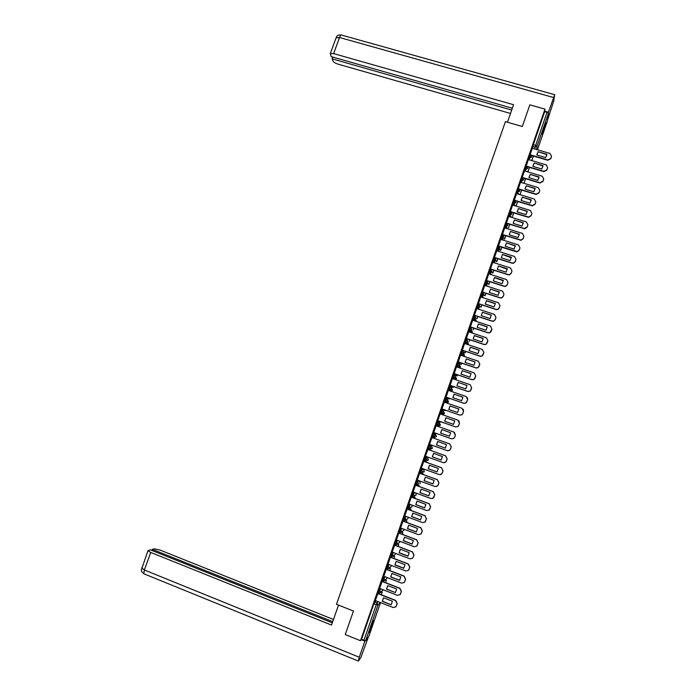 <?xml version="1.0" encoding="UTF-8"?>
<svg xmlns="http://www.w3.org/2000/svg" width="696" height="696" viewBox="0 0 696 696"><rect width="100%" height="100%" fill="white"/><g stroke="black" fill="none" stroke-linecap="round" stroke-linejoin="round"><path stroke-width="1.04" d="M380.051 588.546L378.128 591.557L377.754 592.844L378.598 593.218M384.296 576.427L382.365 579.359L381.982 580.664L382.826 581.038M388.551 564.343L387.315 565.465L386.236 568.58L387.046 568.884L388.15 565.787L389.377 564.656M392.805 552.276L390.804 555.051L390.413 556.382L391.256 556.757M397.059 540.235L395.72 541.244L395.006 542.932L394.615 544.281L395.459 544.655M401.322 528.238L399.913 529.169L399.208 530.831L398.834 532.266L399.652 532.57M405.611 516.258L404.089 517.119L403.019 520.208L403.837 520.512L404.933 517.433L406.438 516.571M409.935 504.33L408.265 505.096L407.177 508.106L408.013 508.48L409.1 505.4L410.753 504.635M414.32 492.446L412.432 493.09L411.362 496.17L412.189 496.465L413.267 493.403L415.138 492.742M418.505 480.701L416.591 481.11L415.512 484.103L416.347 484.486M420.654 472.506L421.576 469.461L423.368 469.313L422.55 469.017L420.741 469.156L419.662 472.14L420.506 472.514M424.882 457.22L423.803 460.204L424.647 460.578L425.717 457.524L427.422 457.646L424.882 457.22L425.717 457.524L426.709 459.604L424.899 460.587M429.014 445.31L427.944 448.285L428.788 448.659L429.85 445.605L431.45 446.005L429.014 445.31L429.85 445.605L430.841 447.676L430.328 448.407L428.788 448.659M433.973 433.721L433.138 433.425L432.085 436.47L432.921 436.766L433.973 433.721L434.965 435.783L434.435 436.531L432.921 436.766L435.931 437.131L436.453 436.409L435.478 434.391L434.208 433.825M438.097 421.854L437.253 421.558L436.201 424.595L437.036 424.891L438.097 421.854L439.089 423.907L438.524 424.673L437.036 424.891L438.471 425.769L439.924 425.552L440.472 424.804L438.758 422.298M442.195 410.005L441.368 409.718L440.316 412.754L441.151 413.041L442.204 410.014L443.195 412.058L442.604 412.841L441.151 413.041L442.491 414.19L443.909 413.99L444.492 413.224L443.143 410.875M446.293 398.182L445.466 397.903L444.413 400.931L445.249 401.218L446.301 398.19L447.302 400.235L446.675 401.035L445.249 401.218L446.493 402.627L447.885 402.453L448.494 401.662L447.371 399.487M450.382 386.384L449.564 386.106L448.511 389.125L449.346 389.412L450.399 386.393L451.391 388.429L450.738 389.255L449.346 389.412L450.495 391.091L451.852 390.935L452.496 390.125L451.469 388.064M454.471 374.613L453.644 374.335L452.6 377.345L453.435 377.632L454.479 374.613L455.48 376.64L454.784 377.493L453.435 377.632L454.323 379.268L455.001 377.336M458.542 362.86L457.724 362.581L456.68 365.522L457.516 365.879L458.56 362.868L459.56 364.887L458.821 365.757L457.516 365.879L458.212 367.479M462.605 351.123L461.796 350.854L460.752 353.794L461.587 354.142L462.631 351.132L463.632 353.15L462.849 354.046L461.587 354.142L462.144 355.726M466.668 339.422L465.859 339.152L464.815 342.084L465.65 342.423L466.694 339.43L467.695 341.431L466.859 342.354L465.65 342.423L466.103 344.007M470.722 327.738L469.913 327.468L468.869 330.4L469.704 330.739L470.748 327.746L471.749 329.747L470.861 330.687L469.704 330.739L470.07 332.323M474.759 316.071L473.959 315.81L473.393 317.063L472.923 318.794L473.758 319.072L474.794 316.08L475.794 318.072L477.125 318.524L477.83 316.489M478.796 304.43L477.995 304.169L476.96 307.101L477.795 307.423L478.831 304.439L479.831 306.431L478.831 307.415L477.795 307.423L478.022 309.024M482.824 292.816L482.023 292.555L480.997 295.53L481.832 295.8L482.859 292.825L483.868 294.808L481.832 295.8L482.006 297.418M486.843 281.219L486.052 280.958L485.016 283.933L485.852 284.203L486.887 281.228L487.887 283.202L485.852 284.203L485.982 285.839M490.863 269.648L490.062 269.387L489.036 272.353L489.871 272.623L490.897 269.656L491.907 271.623L489.871 272.623L489.958 274.276M494.865 258.094L494.073 257.842L493.046 260.8L493.882 261.07L494.908 258.103L495.909 260.069L493.882 261.07L493.934 262.74M498.858 246.567L498.075 246.314L497.048 249.238L497.884 249.533L498.91 246.575L499.911 248.533L497.884 249.533L498.519 249.603L498.527 251.43M502.851 235.057L502.068 234.813L501.042 237.762L501.877 238.015L502.903 235.074L503.904 237.014L501.877 238.015L501.86 239.737M506.836 223.573L506.053 223.329L505.026 226.27L505.862 226.531L506.888 223.59L507.889 225.521L505.862 226.531L505.818 228.271M510.812 212.106L510.029 211.871L509.011 214.803L509.846 215.064L510.864 212.123L511.873 214.055L509.846 215.064L509.768 216.821M514.779 200.666L513.996 200.431L512.978 203.363L513.813 203.615L514.831 200.683L515.84 202.606L513.813 203.615L513.718 205.398M518.737 189.242L517.963 189.016L516.945 191.939L517.78 192.192L518.798 189.26L519.799 191.183L517.78 192.192L517.789 194.036M522.687 177.845L521.913 177.619L521.443 178.62L520.904 180.534L521.739 180.786L522.679 177.871M526.637 166.466L525.863 166.24L524.854 169.154L525.689 169.406L526.698 166.483L527.707 168.397L525.689 169.406L525.524 171.268M530.578 155.104L529.804 154.877L528.795 157.801L529.63 158.044L530.639 155.121L531.648 157.035L529.63 158.044L529.438 159.932M543.811 130.413L546.029 122.635L542.132 134.041L543.811 130.413M372.238 625.452L373.656 620.623L370.568 627.575L369.15 632.412L372.238 625.452M413.572 496.796L413.781 496.204M417.644 485.051L418.418 483.511L417.426 481.415L419.323 480.997M421.715 473.323L422.568 471.54L421.576 469.461L420.741 469.156M425.769 461.622L426.143 460.552M427.179 457.559L427.405 456.915M429.824 449.938L430.18 448.903M431.215 445.927L431.529 445.031M433.869 438.262L434.469 436.54M435.252 434.287L435.6 433.286M437.984 426.422L438.236 425.682M438.254 425.63L438.576 424.708M439.289 422.655L439.628 421.663M442.082 414.599L442.256 414.103M442.282 414.016L442.673 412.902M443.317 411.031L443.656 410.057M446.31 402.41L446.754 401.131M447.354 399.391L447.676 398.477M450.321 390.839L450.825 389.386M451.452 387.585L451.687 386.915M459.082 365.574L459.682 363.86M463.153 353.838L463.667 352.367M467.216 342.127L467.642 340.892M471.27 330.435L471.618 329.443M475.325 318.759L475.577 318.011M479.361 307.119L479.535 306.605M506.618 228.514L507.027 227.348M510.594 217.074L510.925 216.108M514.553 205.651L514.814 204.894M518.503 194.254L518.703 193.697M368.784 636.475L365.652 640.651L361.529 639.38L373.891 603.771L375.796 600.692M345.251 634.569L360.493 640.712L545.003 109.133L529.856 104.844L522.313 126.498L505.435 121.643L336.49 604.293L353.455 611.027L345.251 634.569M361.529 639.38L360.493 640.712M532.527 148.379L532.727 146.464L535.076 147.143L547.03 112.326L548.474 113.317L547.361 121.191M547.03 112.326L544.681 111.656L545.003 109.133M530.056 154.756L547.787 159.95L550.823 158.436L551.554 156.33L550.031 153.477L532.31 148.274L530.03 154.947M526.133 166.074L543.863 171.32L546.899 169.807L547.63 167.692L546.395 164.935L528.386 159.575L526.098 166.309M522.2 177.419L539.931 182.7L542.976 181.195L543.707 179.072L542.297 176.245L524.453 170.911L522.165 177.689M518.25 188.781L536.146 194.149L539.035 192.601L539.765 190.478L538.243 187.598L520.512 182.256L518.242 189.068M514.3 200.17L532.379 205.616L535.085 204.032L535.824 201.901L534.302 199.021L516.571 193.627L514.3 200.448M531.875 213.35L530.343 210.453L512.613 205.024L510.316 211.915L528.568 217.352L531.1 215.743L531.84 213.62L531.135 215.482L528.595 217.091L510.342 211.575M508.654 216.482L506.383 223.259M502.408 234.448L521 240.068L523.209 238.458L523.94 236.318L522.426 233.404L504.687 227.879L502.416 234.691M500.711 239.38L498.414 246.219L516.162 251.7L517.163 251.804L519.207 250.203L519.973 247.837L519.233 249.977L517.18 251.578L498.423 245.923M494.438 257.416L512.195 263.018L513.343 263.097L515.249 261.513L515.988 259.373L514.466 256.433L496.727 250.821L494.456 257.633M490.436 268.926L508.202 274.581L509.489 274.633L511.255 273.076L511.995 270.927L510.481 267.977L492.733 262.322L490.462 269.135M486.434 280.471L504.2 286.16L505.618 286.186L507.253 284.664L508.002 282.506L506.479 279.548L488.731 273.841L486.46 280.662M482.424 292.024L500.189 297.766L501.72 297.757L503.252 296.27L503.991 294.112L502.477 291.145L484.729 285.395L482.45 292.207M478.404 303.604L496.17 309.398L497.814 309.355L499.232 307.902L499.98 305.735L498.467 302.76L480.71 296.957L478.439 303.778M476.699 308.598L474.42 315.375M472.671 320.212L470.365 327.042L488.131 332.862L489.958 332.74L491.193 331.366L491.933 329.06L489.949 332.601L488.122 332.723L470.339 326.833M468.634 331.844L466.346 338.621M464.589 343.502L462.301 350.279M460.543 355.186L458.246 361.964M456.48 366.888L454.183 373.665M452.417 378.615L450.121 385.393M451.138 385.741L450.886 386.663M448.355 390.369L446.04 397.138M447.067 397.494L446.91 398.208M444.292 402.149L441.96 408.909M442.978 409.265L442.891 409.787M458.89 420.784L459.464 423.272L458.707 425.482L457.942 426.57L455.628 426.952L437.784 420.671L440.142 413.876L457.916 420.149L459.421 423.238L458.664 425.439L457.898 426.526L455.584 426.918L437.784 420.654M436.114 425.761L433.765 432.52M431.999 437.601L429.554 444.37L447.371 450.695L449.764 450.251L450.451 449.225L451.217 447.006L449.72 443.9L431.92 437.566M427.892 449.451L425.439 456.245L443.248 462.614L445.675 462.144L446.336 461.143L447.102 458.925L445.605 455.81L427.796 449.433M423.768 461.317L421.306 468.147L439.124 474.568L441.577 474.072L442.212 473.097L442.978 470.87L441.481 467.747L423.673 461.317M420.95 473.045L420.662 473.584M419.644 473.219L417.243 480.049M416.878 484.764L416.53 485.512M415.503 485.138L413.085 491.985M411.362 497.075L408.926 503.956M407.212 509.037L404.759 515.945M403.045 521.026L400.583 527.951M398.878 533.04L396.398 539.992M394.702 545.072L392.179 552.085L410.014 558.853L412.641 558.209L413.894 555.138L412.397 551.937L394.58 545.159M390.517 557.131L388.02 564.134M386.332 569.215L383.783 576.271L401.627 583.144L404.28 582.474L405.507 579.429L404.019 576.201L386.193 569.328M382.13 581.317L379.572 588.407L397.416 595.324L400.096 594.636L401.305 591.609L399.817 588.372L381.991 581.447M377.919 593.444L375.353 600.561L393.197 607.53L395.894 606.834L397.085 603.815L395.606 600.57L377.771 593.584M434.452 437.366L432.085 436.47M438.471 425.769L436.201 424.595M442.491 414.19L440.316 412.754M446.493 402.627L444.413 400.931M449.694 390.813L448.511 389.125M453.505 378.989L452.6 377.345M457.394 367.201L456.68 365.591M461.317 355.447L460.752 353.855M465.276 343.728L464.815 342.145M469.243 332.044L468.869 330.461M473.219 320.386L472.923 318.794M477.195 308.754L476.96 307.154M481.18 297.149L480.997 295.53M485.155 285.569L485.016 283.933M489.131 274.015L489.036 272.353M493.099 262.479L493.046 260.8L494.612 261.122L494.656 262.966M494.134 260.026L494.169 261.13M497.075 250.969L497.048 249.272L497.884 249.499L497.901 251.23M498.092 248.637L498.101 249.586M501.033 239.476L501.042 237.762M502.042 237.284L502.033 238.058M504.992 228.01L505.026 226.27M505.983 225.965L505.966 226.557M508.941 216.569L509.011 214.803L510.185 215.125L510.107 216.926M512.891 205.146L512.978 203.363L514.048 203.667L513.952 205.468M516.832 193.749L516.945 191.939L517.78 192.183L517.659 194.001M520.765 182.378L520.904 180.534L521.756 180.795L523.757 179.777L522.748 177.863L539.887 182.996L542.923 181.491L543.707 179.072M524.688 171.016L524.854 169.154M528.612 159.689L528.795 157.801M462.883 352.15L465.206 352.889L465.711 351.428M544.681 111.656L532.727 146.464M515.318 200.752L514.3 203.684M511.36 212.149L510.333 215.134M507.401 223.573L506.349 226.6M503.434 235.013L502.364 238.093M499.458 246.471L498.432 249.429M495.474 257.955L494.508 260.739M491.48 269.465L490.576 272.075M487.478 280.993L486.635 283.429M483.476 292.538L482.693 294.808M479.457 304.108L478.735 306.205M475.438 315.706L474.776 317.62M471.41 327.32L470.8 329.06M467.373 338.961L466.825 340.527M463.327 350.619L462.84 352.011L465.172 352.768L465.65 351.402M459.273 362.303L458.855 363.521M455.21 374.013L454.923 374.848M412.693 496.57L412.389 497.457M408.526 508.585L408.23 509.42M404.35 520.625L404.072 521.408M400.165 532.684L399.904 533.423M395.972 544.768L395.728 545.464M391.77 556.87L391.543 557.522M387.559 569.006L387.35 569.606M383.348 581.16L383.148 581.717M379.12 593.34L378.946 593.853M545.716 157.618L546.873 154.277L538.06 151.711L536.912 155.043L545.716 157.618M531.857 160.645L533.44 156.078M531.318 160.21L531.875 160.376L533.371 156.061M530.831 155.312L547.743 160.271L550.771 158.758L551.502 156.652M546.804 155.408L546.821 154.599L538.06 151.711M536.912 154.39L538.025 152.032M507.454 122.226L513.578 104.713L333.636 53.601L330.287 53.644L331.209 56.637L512.343 108.237M548.187 112.865L554.668 94.7L553.712 101.164L547.552 119.921M332.766 57.081L332.123 58.838L333.062 61.117C333.767 62.292 335.376 63.284 337.891 64.102L510.516 113.465M332.123 58.838L511.708 110.064M548.283 112.186L544.742 111.186M338.508 605.094L331.522 625.069L150.78 552.459L144.359 569.981L359.284 657.25L364.869 641.164L361.276 639.72M333.471 619.492L160.097 550.075L154.381 548.84L152.346 549.344L332.714 621.659M359.284 657.25L358.336 661.096L360.867 657.546L368.297 637.153M365.209 640.712L364.869 641.164M332.305 622.824L150.38 549.831L147.961 550.675L150.78 552.459M151.937 550.458L152.346 549.344M141.636 567.91L144.359 569.981L143.794 573.756L144.429 574.052L143.933 573.817M544.733 125.21L542.776 131.292M542.593 131.962L544.968 124.558M372.299 622.981L369.846 629.776M369.646 630.428L372.56 622.355M541.793 168.98L542.95 165.631L534.137 163.029L532.979 166.379L541.793 168.98M527.429 171.346L527.986 171.825L529.517 167.397M527.986 171.825L527.394 171.651M528.012 171.52L529.447 167.379M526.794 166.596L543.82 171.625L546.856 170.111L547.587 167.997M542.889 166.718L542.906 165.935L534.137 163.029M532.988 165.752L534.102 163.351M537.86 180.351L539.017 176.993L530.213 174.383L529.047 177.732L537.86 180.351M525.515 178.715L524.114 182.978L525.584 178.733M543.776 178.837L543.654 179.368M538.965 178.046L538.974 177.297L530.213 174.383M529.047 177.141L530.178 174.687M533.919 191.748L535.085 188.39L526.272 185.754L525.106 189.103L533.919 191.748M521.582 190.078L520.243 194.158L521.652 190.095M518.798 189.234L536.111 194.436L538.991 192.888L539.765 190.478M535.033 189.399L535.041 188.677L526.272 185.754M525.106 188.564L526.246 186.041M529.969 203.171L531.135 199.804L522.322 197.142L521.156 200.509L529.969 203.171M517.633 201.457L516.354 205.364L517.702 201.475M514.274 200.439L532.344 205.886L535.05 204.302L535.824 201.901M531.091 200.761L531.1 200.083L522.322 197.142M521.156 200.004L522.296 197.42M526.019 214.612L527.185 211.236L518.372 208.556L517.198 211.923L526.019 214.612M513.683 212.863L512.465 216.578L513.752 212.88M527.15 212.141L527.159 211.506L518.372 208.556M517.198 211.471L518.346 208.826M506.375 222.998L524.123 228.462L527.177 226.957L527.907 224.825L526.385 221.92L508.645 216.473M522.052 226.078L523.227 222.694L514.405 219.988L513.239 223.364L522.052 226.078M509.716 224.286L508.567 227.827L509.785 224.303M506.357 223.251L524.775 228.819L527.142 227.209L527.907 224.825M523.192 223.546L523.201 222.946L514.405 219.988M513.23 222.964L514.396 220.249M518.085 237.562L519.26 234.178L510.438 231.446L509.263 234.83L518.085 237.562M503.878 238.606L504.661 239.085L505.818 235.753M504.661 239.085L502.416 238.389M504.67 238.85L505.748 235.726M502.39 234.683L520.982 240.303L523.183 238.693L523.94 236.318M519.233 234.961L519.233 234.413L510.438 231.446M509.263 234.491L510.429 231.69M500.694 239.372L518.45 244.905L519.973 247.837M514.109 249.072L515.284 245.671L506.462 242.921L505.287 246.314L514.109 249.072M499.911 249.881L500.755 250.369L501.842 247.219M500.755 250.369L498.519 249.673M500.755 250.151L501.772 247.202M515.266 246.393L515.266 245.905L506.462 242.921M505.279 246.045L506.453 243.156M510.125 260.6L511.299 257.198L502.477 254.423L501.303 257.816L510.125 260.6M495.935 261.183L496.831 261.679L497.858 258.712M496.831 261.679L495.935 261.392M496.831 261.47L497.788 258.686M494.43 257.624L512.178 263.227L513.326 263.305L515.231 261.731L515.988 259.373M511.29 257.842L502.477 254.423M501.294 257.633L502.477 254.64M506.131 272.153L507.306 268.743L498.484 265.95L497.309 269.352L506.131 272.153M491.942 272.501L492.907 272.997L493.864 270.222M492.907 272.997L491.95 272.693M492.898 272.806L493.803 270.205M490.436 269.126L508.193 274.781L509.481 274.833L511.238 273.284L511.995 270.927M507.306 269.3L498.484 265.95M497.301 269.248L498.484 266.15M493.307 280.897L502.129 283.724L503.312 280.314L494.491 277.486L493.307 280.897L494.491 277.486M487.931 283.829L488.966 284.351L489.871 281.758M488.966 284.351L487.94 284.02M488.957 284.159L489.801 281.732M486.434 280.653L504.191 286.352L505.609 286.378L507.245 284.855L508.002 282.506M503.312 280.766L494.491 277.687M498.118 295.322L499.302 291.902L490.48 289.058L489.297 292.468L498.118 295.322M483.903 295.182L485.025 295.722L485.86 293.312M485.025 295.722L483.92 295.356M485.016 295.548L485.791 293.294M482.424 292.198L500.189 297.94L501.72 297.94L503.243 296.452L503.991 294.112M499.31 292.242L490.48 289.058M489.305 292.477L490.489 289.24M485.277 304.065L494.108 306.936L495.291 303.508L486.46 300.646L485.277 304.065L486.46 300.646M479.848 306.553L481.075 307.11L481.85 304.892M481.075 307.11L479.866 306.71M481.058 306.945L481.78 304.865M478.413 303.769L496.178 309.563L497.814 309.52L499.232 308.067L499.98 305.735M495.3 303.726L486.478 300.82M474.376 315.21L492.15 321.047L493.89 320.969L495.213 319.551L495.961 317.385L494.447 314.401L476.673 308.589M490.08 318.577L491.272 315.14L482.441 312.252L481.258 315.68L490.08 318.577M477.125 318.524L477.76 316.471M474.385 315.358L492.159 321.195L493.899 321.117L495.213 319.708L495.961 317.385M491.272 315.297L482.441 312.252M481.267 315.688L482.458 312.417M472.645 320.204L490.419 326.059L491.933 329.06M477.221 327.32L486.052 330.243L487.243 326.798L478.413 323.892L477.221 327.32L478.413 323.892M473.732 328.094L473.158 329.956L473.793 328.112M487.243 326.946L478.439 324.04M466.303 338.482L484.077 344.416L485.991 344.259L487.148 342.928L487.896 340.753L486.382 337.743L468.608 331.835M473.184 338.987L482.015 341.927L483.207 338.482L474.376 335.542L473.184 338.987L474.376 335.542M469.687 339.735L469.191 341.405L469.757 339.761M466.311 338.613L484.094 344.537L486.008 344.389L487.896 340.753M483.207 338.604L474.402 335.681M462.248 350.158L480.031 356.135L482.015 355.943L483.102 354.647L483.85 352.463L482.345 349.444L464.563 343.493M477.969 353.638L479.161 350.184L470.331 347.217L469.13 350.671L477.969 353.638M462.266 350.262L480.049 356.248L482.032 356.056L483.85 352.463M479.161 350.297L470.331 347.217M469.165 350.68L470.357 347.348M458.194 361.85L475.977 367.871L478.03 367.645L479.048 366.383L479.796 364.199L478.291 361.172L460.508 355.178M473.915 365.365L475.107 361.903L466.277 358.918L465.076 362.372L473.915 365.365M458.864 363.495L461.222 364.382L461.665 363.112M461.222 364.382L458.882 363.59M461.178 364.278L461.596 363.095M458.203 361.946L476.003 367.975L478.056 367.749L479.796 364.199M475.116 362.007L466.277 358.918M465.111 362.39L466.311 359.032M454.131 373.561L471.914 379.633L474.028 379.372L474.985 378.154L475.742 375.962L474.228 372.925L456.445 366.879M469.852 377.119L471.044 373.648L462.214 370.646L461.013 374.109L469.852 377.119M455.228 375.144L457.228 375.901L457.603 374.831M457.228 375.901L455.297 375.248M457.185 375.814L457.533 374.805M454.14 373.648L471.94 379.729L474.054 379.468L475.742 375.962M471.053 373.735L462.214 370.646M461.057 374.117L462.257 370.742M450.051 385.306L467.842 391.422L470.017 391.126L470.914 389.943L471.671 387.75L470.165 384.697L452.383 378.598M465.781 388.89L466.981 385.419L458.142 382.391L456.941 385.854L465.781 388.89M450.851 386.567L453.227 387.446L453.531 386.567M453.227 387.446L450.869 386.637M453.174 387.368L453.461 386.541M450.06 385.366L467.877 391.5L470.044 391.204L471.671 387.75M466.981 385.488L458.142 382.391M456.985 385.871L458.185 382.478M445.971 397.059L463.762 403.228L465.989 402.906L466.842 401.749L467.599 399.556L466.094 396.494L448.302 390.352M461.7 400.696L462.901 397.207L454.07 394.154L452.861 397.634L461.7 400.696M446.841 398.138L449.216 399.008L449.459 398.321M449.216 399.008L446.849 398.19M449.164 398.939L449.39 398.295M467.495 397.747L467.599 399.556M445.971 397.111L463.806 403.297L466.024 402.967L467.634 399.617M462.91 397.268L454.07 394.154M452.913 397.651L454.114 394.232M463.249 409.274L463.553 411.44L462.797 413.633L461.987 414.755L459.717 415.112L441.873 408.874L459.673 415.06L461.944 414.703L462.753 413.581L463.51 411.38L462.013 408.308L444.222 402.123M457.611 412.51L458.821 409.022L449.981 405.951L448.781 409.431L457.611 412.51M442.821 409.726L445.196 410.596L445.37 410.101M445.196 410.596L442.813 409.761M445.144 410.544L445.301 410.075M458.821 409.065L449.981 405.951M448.833 409.448L450.034 406.012M453.522 424.36L454.732 420.863L445.892 417.765L444.683 421.245L453.522 424.36M441.177 422.202L438.785 421.358L441.281 421.906M454.732 420.889L445.892 417.765M444.744 421.271L445.945 417.809M454.401 432.312L455.375 435.139L454.61 437.349L453.888 438.402L451.53 438.819L433.678 432.486L451.478 438.793L453.835 438.376L454.558 437.323L455.323 435.113L453.818 432.016L436.027 425.726M449.416 436.227L450.634 432.721L441.786 429.597L440.577 433.095L449.416 436.227M437.14 433.834L434.748 432.982L437.175 433.73M450.634 432.738L441.786 429.597M440.638 433.112L441.856 429.632M445.31 448.111L446.519 444.605L437.68 441.455L436.47 444.962L445.31 448.111L436.54 444.979L437.749 441.481M449.799 443.935L451.217 447.006M447.658 450.782L449.816 450.26L451.269 447.023M441.194 460.03L442.404 456.515L433.565 453.34L432.346 456.846L441.194 460.03M431.363 450.495L428.971 449.642L431.303 450.677M444.091 462.762L445.736 462.144L447.163 458.934L445.657 455.819L427.805 449.416M441.203 460.012L432.425 456.854L433.625 453.357M437.071 471.966L438.289 468.443L429.441 465.241L428.223 468.756L437.071 471.966M427.187 462.553L424.925 461.317M424.917 461.344L427.24 462.179M440.446 474.663L441.647 474.054L443.039 470.861L441.542 467.738L423.681 461.291M437.088 471.94L428.301 468.756L429.493 465.267M417.182 480.031L434.991 486.539L437.48 486.017L438.08 485.068L438.845 482.841L437.349 479.701L419.54 473.219M432.929 483.929L434.156 480.397L425.308 477.178L424.09 480.692L432.929 483.929M423.055 474.463L423.255 473.889L420.871 473.019M422.985 474.437L423.255 473.889M420.854 473.054L423.177 473.898M436.688 486.521L438.149 485.042L438.915 482.815L437.419 479.683L419.558 473.184M432.964 483.885L424.168 480.675L425.36 477.195M413.041 491.968L430.85 498.527L433.364 497.988L433.939 497.066L434.704 494.83L433.216 491.68L415.399 485.155M428.788 495.909L430.015 492.368L421.167 489.123L419.94 492.655L428.788 495.909M418.922 486.391L419.192 485.617L416.826 484.747M418.853 486.365L419.192 485.617M416.782 484.79L419.105 485.634M432.834 498.388L434.782 494.795L433.286 491.654L415.442 485.112M428.832 495.857L420.027 492.62L421.21 489.14M408.883 503.939L426.7 510.542L429.232 509.985L429.789 509.08L430.563 506.845L429.067 503.687L411.258 497.109M424.638 507.915L425.865 504.374L417.017 501.103L415.79 504.635L424.638 507.915M414.781 498.336L415.12 497.362L412.945 496.561M414.712 498.31L415.12 497.362M412.789 496.57L415.025 497.405M428.893 510.272L430.633 506.801L429.145 503.643L411.31 497.057M424.69 507.854L415.886 504.591L417.061 501.111M404.724 515.927L422.542 522.583L425.099 522L425.63 521.121L426.404 518.885L424.917 515.71L407.099 509.089M420.48 519.947L421.706 516.397L412.858 513.1L411.632 516.641L420.48 519.947M410.631 510.316L411.031 509.141L409.213 508.463M410.562 510.29L411.031 509.141M409.1 508.506L410.945 509.185M424.891 522.2L426.483 518.825L424.995 515.658L407.16 509.02M420.541 519.877L411.728 516.58L412.893 513.109M400.557 527.942L418.374 534.65L420.958 534.049L421.471 533.188L422.246 530.944L420.749 527.768L402.932 521.087M416.321 531.996L417.548 528.438L408.7 525.123L407.465 528.673L416.321 531.996M406.464 522.313L406.942 520.93L405.333 520.33M406.403 522.287L406.942 520.93M405.237 520.39L406.847 521M420.845 534.163L422.324 530.874L420.836 527.698L403.01 521.008M416.391 531.918L407.569 528.595L408.726 525.132M396.381 539.983L414.198 546.734L416.8 546.116L417.296 545.281L418.07 543.028L416.582 539.835L398.764 533.11M412.145 544.072L413.372 540.514L404.524 537.164L403.288 540.722L412.145 544.072M402.297 534.328L402.845 532.753L401.383 532.196M402.236 534.302L402.845 532.753M401.288 532.275L402.74 532.823M416.765 546.16L418.157 542.941L416.669 539.757L398.843 533.023M412.223 543.985L403.393 540.635L404.55 537.173M407.96 556.174L409.196 552.607L400.339 549.231L399.104 552.798L407.96 556.174M398.121 546.377L398.738 544.594L397.425 544.089M398.06 546.351L398.738 544.594M397.312 544.176L398.634 544.681M412.676 558.175L413.981 555.043L412.493 551.841L394.667 545.064M408.047 556.069L399.217 552.702L400.365 549.24M387.994 564.125L405.82 570.981L408.465 570.328L408.926 569.528L409.7 567.275L408.213 564.056L390.395 557.226M403.767 568.301L405.002 564.726L396.155 561.324L394.919 564.9L403.767 568.301M393.945 558.444L394.632 556.461L393.431 556M393.875 558.418L394.632 556.461M393.318 556.095L394.519 556.556M408.526 570.259L409.805 567.162L408.317 563.951L390.491 557.122M403.871 568.18L395.032 564.787L396.172 561.333M399.574 580.447L400.809 576.862L391.952 573.443L390.717 577.019L399.626 580.386M389.751 570.537L390.508 568.345L389.403 567.919M389.682 570.511L390.508 568.345M389.29 568.032L390.395 568.458M404.367 582.369L405.611 579.307L404.124 576.079L386.297 569.197M399.678 580.316L390.83 576.897L391.97 573.443M395.363 592.618L396.607 589.025L387.75 585.58L386.506 589.164L395.363 592.618L386.628 589.034L387.759 585.588M385.549 582.648L386.376 580.255L385.358 579.855M385.48 582.622L386.376 580.255M385.236 579.986L386.254 580.377M400.209 594.488L401.409 591.47L399.922 588.233L382.095 581.308M391.152 604.815L392.396 601.213L383.54 597.742L382.287 601.335L391.152 604.815L382.417 601.187L383.54 597.751M381.338 594.784L382.243 592.183L381.295 591.817M381.269 594.758L382.243 592.183M381.164 591.957L382.113 592.322M396.033 606.642L397.199 603.658L395.72 600.413L377.893 593.436M378.659 593.201L379.712 590.104L380.877 588.868M378.876 589.782L379.712 590.104L380.695 592.261L378.633 593.227M382.887 581.021L383.94 577.932L385.132 576.749M383.105 577.61L383.94 577.932L384.923 580.081L382.852 581.056M387.315 565.465L388.15 565.787L389.134 567.927L387.106 568.867M391.326 556.73L392.361 553.659L393.631 552.589M391.526 553.346L392.361 553.659L393.344 555.799L391.282 556.765M395.528 544.629L396.555 541.566L397.886 540.557M395.72 541.244L396.555 541.566L397.546 543.689L395.485 544.663M399.73 532.544L400.748 529.491L402.149 528.542M399.913 529.169L400.748 529.491L401.731 531.605L399.678 532.579M404.089 517.119L404.933 517.433L405.916 519.547L403.924 520.486M408.265 505.096L409.1 505.4L410.092 507.514L408.108 508.454M412.432 493.09L413.267 493.403L414.259 495.5L412.284 496.439M416.469 484.459L417.426 481.415L416.591 481.11M374.648 601.97L377.006 602.901L378.137 601.614M380.242 602.44L377.989 605.068L365.652 640.651M368.776 636.518L380.538 602.553M534.859 149.057L535.076 147.143L537.095 146.134L536.686 149.588M537.442 149.805L547.387 121.121M548.474 113.317L537.095 146.134L533.284 144.498M418.496 480.692L419.314 480.997L420.288 483.041L419.845 483.694L420.166 483.302M422.124 472.227L423.881 472.018L424.334 471.349L423.377 469.313M449.677 390.813L450.495 391.091M455.497 376.597L456.489 378.615L455.81 379.442L456.402 378.807M474.046 320.665L473.758 319.072L474.855 319.038L475.794 318.072M521.591 182.622L521.739 180.786L521.617 182.63M490.75 273.946L490.976 274.598M486.826 285.264L486.983 286.16M482.876 296.6L482.989 297.714M478.9 307.954L479.057 309.059M475.359 319.464L475.098 320.465M471.401 330.87L471.131 331.914M467.442 342.293L467.147 343.406M463.475 353.742L463.153 354.943M459.499 365.209L459.142 366.514M455.515 376.71L455.114 378.119M426.561 460.317L427.91 460.369L428.379 459.682L427.414 457.646M488.227 286.561L488.079 286.1M476.316 321.413L476.099 319.934M472.306 332.949L472.062 331.235M468.338 344.381L467.982 342.545M464.371 355.839L463.971 356.343L464.45 355.647L463.867 353.873M459.717 367.993L460.474 367.123L459.699 365.226M455.358 379.625L455.81 379.442L454.784 377.493L452.6 377.275M430.415 448.99L432.425 448.033L431.45 446.005M420.514 472.523L424.221 471.601M418.47 484.051L416.365 484.486M414.738 495.804L416.225 494.752L415.703 492.951M410.945 507.514L412.154 506.488L411.997 505.096M407.09 519.225L408.082 518.242L408.082 517.18M403.184 530.935L404.072 529.264M399.226 542.663L399.991 541.349M395.241 554.416L395.859 553.442M391.213 566.196L391.683 565.543M377.754 592.844L380.373 592.809L383.174 589.764M373.891 603.771L376.258 604.702L377.006 602.901L377.989 605.068L376.258 604.702L363.895 640.337M553.381 97.475L339.535 37.506L333.636 53.601M554.503 94.656L341.753 35.131C341.179 34.435 340.44 35.235 339.535 37.506L336.046 37.932M505.035 226.244L506.305 226.6L506.253 228.401M501.042 237.727L502.416 238.093L502.399 239.903M489.036 272.31L490.689 272.667L490.776 274.537M485.016 283.881L486.748 284.229L486.887 286.126M480.997 295.478L482.798 295.809L482.989 297.74M476.96 307.101L478.831 307.415L479.1 309.381M472.923 318.733L474.855 319.038L475.203 321.039M468.869 330.4L470.861 330.687L471.314 332.731M464.815 342.084L466.859 342.354L467.434 344.459M460.752 353.794L462.849 354.046L463.579 356.213M456.68 365.522L458.821 365.757L459.752 367.975L460.387 367.314M448.511 389.055L450.738 389.255L451.852 390.935L452.409 390.334M444.413 400.853L446.675 401.035L447.885 402.453L448.407 401.87M440.307 412.676L442.604 412.841L443.909 413.99L444.396 413.433M436.192 424.525L438.524 424.673L439.924 425.552L440.377 425.021M432.077 436.392L435.931 437.131L436.349 436.636M427.944 448.285L431.92 448.737L432.32 448.267M423.803 460.204L428.275 459.917M419.662 472.14L422.098 472.236M415.512 484.103L417.965 484.181M411.345 496.091L413.824 496.152L416.095 495.03M407.177 508.106L409.674 508.15L412.023 506.775M403.001 520.138L405.516 520.173L407.934 518.546M398.817 532.196L401.348 532.222L403.845 530.343M394.615 544.281L397.172 544.289L399.739 542.167M390.413 556.382L392.988 556.382L395.624 554.025M386.202 568.51L388.794 568.502L391.361 566.065M381.982 580.664L384.592 580.647L387.254 577.924M476.334 321.343L476.125 320.082M472.375 332.749L472.088 331.374M468.417 344.181L468.017 342.676M464.45 355.63L463.901 353.986M460.465 367.105L459.734 365.322M330.287 53.644L336.168 37.601C337.238 36.662 336.011 34.939 341.11 34.922M358.188 660.991L143.794 573.756C140 570.128 142.036 571.094 141.34 569.963L147.961 550.675"/></g></svg>
